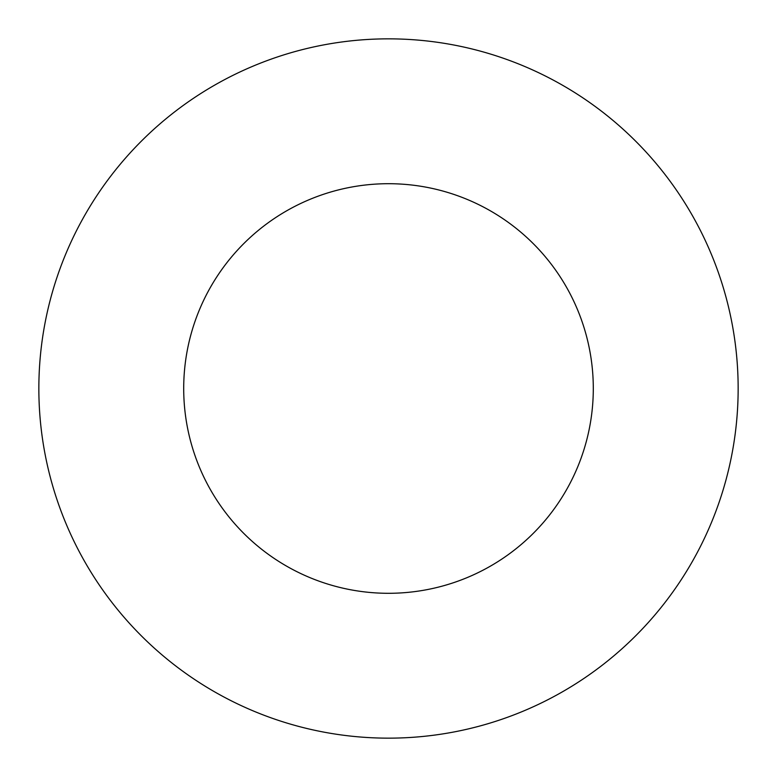 <?xml version="1.0" encoding="UTF-8"?>
<svg xmlns="http://www.w3.org/2000/svg" width="777" height="777" viewBox="0 0 777 777"><rect width="100%" height="100%" fill="white"/><g stroke="black" fill="none" stroke-linecap="round" stroke-linejoin="round"><path stroke-width="1.17" d="M738.15 388.5A349.65 349.65 0 0 1 388.5 738.15A349.65 349.65 0 0 1 38.85 388.5A349.65 349.65 0 0 1 388.5 38.85A349.65 349.65 0 0 1 738.15 388.5M183.702 388.5A204.798 204.798 0 0 1 388.5 183.702A204.798 204.798 0 0 1 593.298 388.5A204.798 204.798 0 0 1 388.5 593.298A204.798 204.798 0 0 1 183.702 388.5"/></g></svg>
